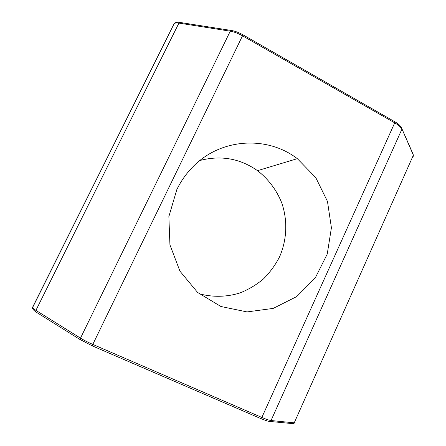 <?xml version="1.0" encoding="UTF-8"?>
<svg xmlns="http://www.w3.org/2000/svg" width="446" height="446" viewBox="0 0 446 446"><rect width="100%" height="100%" fill="white"/><g stroke="black" fill="none" stroke-linecap="round" stroke-linejoin="round"><path stroke-width="0.67" d="M199.189 293.769C212.709 297.398 226.791 297.069 239.97 292.938C248.522 289.532 256.333 284.877 263.402 278.979C269.914 272.473 275.288 265.119 279.525 256.924C286.94 240.032 287.776 220.692 281.861 203.209C276.81 190.325 268.436 179.097 257.515 170.667C240.032 158.464 220.842 155.069 199.947 160.488M176.839 189.55C180.942 181.121 186.222 173.617 192.683 167.033C220.48 138.082 267.154 135.406 297.337 158.665L315.762 177.597L327.47 201.419L331.411 227.761L327.241 254.064L315.328 277.786L296.741 296.562L273.197 308.409L247.006 311.921L220.859 306.486L197.606 292.442L179.928 271.14L169.937 244.865L168.861 216.589L176.839 189.55M401.991 128.961L412.857 153.591L413.381 155.163L413.057 157.215M394.927 121.808C398.245 123.771 400.385 125.672 401.35 127.511L413.381 155.163L294.226 422.83L271.034 420.522C269.2 420.305 266.139 419.279 261.858 417.45L92.907 344.451C88.018 342.316 83.881 340.214 80.503 338.135L35.914 310.371C33.913 309.117 32.798 308.197 32.569 307.606L174.135 23.694C175.005 22.952 176.599 22.752 178.924 23.103L230.264 31.181C234.111 31.833 238.236 33.4 242.646 35.875L394.721 122.851C398.568 125.097 400.96 127.21 401.907 129.195L271.034 420.522L269.908 421.453C269.194 421.676 266.19 420.729 260.893 418.604L261.858 417.45L394.721 122.851L394.677 121.669L243.053 34.877M242.981 34.838L92.127 345.789L80.414 339.707L80.503 338.135L230.264 31.181L231.669 30.529C235.154 31.131 238.922 32.564 242.981 34.838M231.011 30.423L180.34 22.501L178.924 23.103L35.914 310.371L35.864 311.865C33.952 310.756 31.895 308.264 32.569 307.606L174.135 23.694C175.228 22.412 177.062 21.982 179.649 22.4M174.107 23.75L32.569 307.3M36.382 312.267L80.921 340.103M92.06 345.778L260.687 418.538M269.116 421.37L293.189 423.678L295.074 422.312M292.47 423.611L293.189 423.678L294.962 422.78M257.515 170.667L297.337 158.665"/></g></svg>

